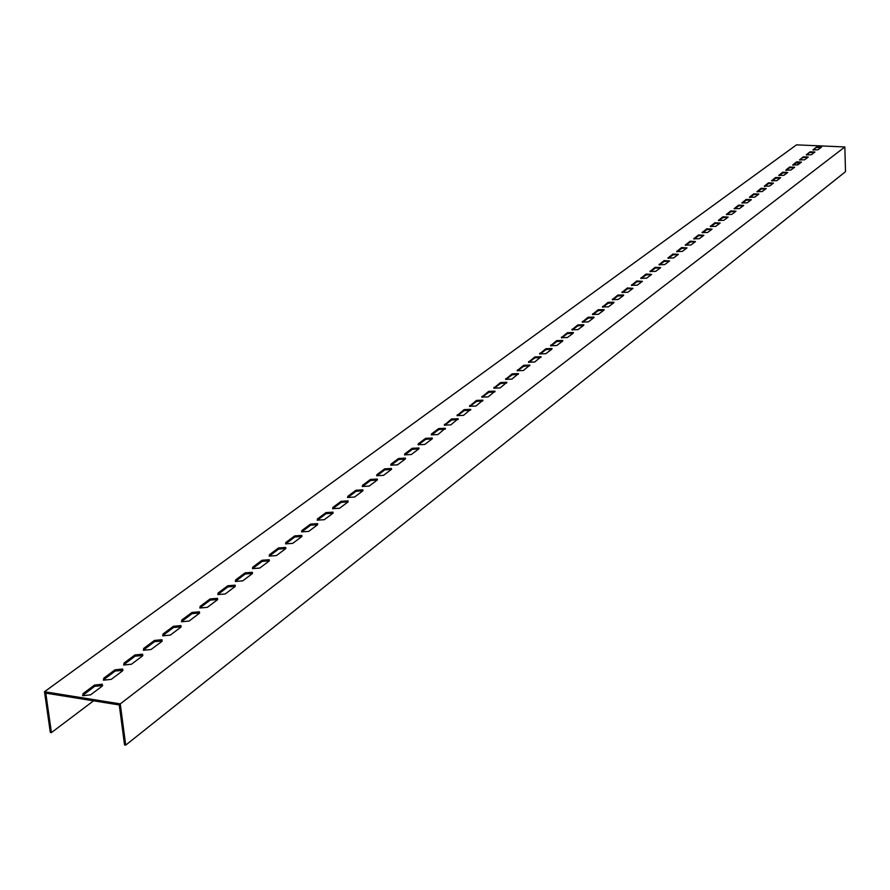 <?xml version="1.0" encoding="UTF-8"?>
<svg xmlns="http://www.w3.org/2000/svg" width="890" height="890" viewBox="0 0 890 890"><rect width="100%" height="100%" fill="white"/><g stroke="black" fill="none" stroke-linecap="round" stroke-linejoin="round"><path stroke-width="1.33" d="M120.584 706.382L120.261 703.89L844.844 146.961L845.5 171.692L125.701 745.141L120.584 706.382M93.561 700.819L51.42 732.615L50.307 732.426L44.5 691.719L796.494 144.859L844.844 146.961M44.5 691.719L120.261 703.89M810.078 151.823L814.951 152.034L811.302 154.771L806.284 154.827L810.078 151.823L806.718 155.094M803.392 156.807L808.287 157.029L804.582 159.811L799.543 159.866L803.392 156.807L799.965 160.133M796.595 161.869L801.523 162.091L797.774 164.906L792.701 164.973L796.595 161.869L796.628 162.625L793.112 165.24M789.708 166.997L794.67 167.231L790.854 170.09L785.748 170.157L789.708 166.997L789.741 167.754L786.17 170.424M782.722 172.204L787.717 172.449L783.845 175.341L778.706 175.408L782.722 172.204L782.755 172.971L779.117 175.675M775.635 177.488L780.652 177.733L776.725 180.681L771.552 180.748L775.635 177.488L775.657 178.256L771.975 181.015M768.437 182.851L773.488 183.106L769.505 186.099L764.299 186.166L768.437 182.851L768.471 183.629L764.71 186.433M761.128 188.291L766.212 188.558L762.163 191.584L756.934 191.662L761.128 188.291L761.161 189.081L757.346 191.929M753.719 193.82L758.836 194.087L754.72 197.168L749.447 197.235L753.719 193.82L753.752 194.61L749.858 197.513M746.187 199.427L751.338 199.705L747.166 202.831L741.86 202.909L746.187 199.427L746.221 200.217L742.26 203.176M738.555 205.123L743.729 205.412L739.49 208.583L734.15 208.661L738.555 205.123L738.578 205.924L734.55 208.928M730.79 210.908L735.997 211.197L731.702 214.423L726.318 214.501L730.79 210.908L730.823 211.709L726.718 214.768M722.914 216.782L728.154 217.082L723.781 220.353L718.375 220.431L722.914 216.782L722.947 217.583L718.764 220.709M714.904 222.745L720.188 223.045L715.749 226.371L710.298 226.461L714.904 222.745L714.948 223.557L710.687 226.728M706.782 228.797L712.089 229.119L707.583 232.49L702.088 232.579L706.782 228.797L706.816 229.62L702.488 232.857M698.517 234.96L703.868 235.283L699.284 238.709L693.755 238.798L698.517 234.96L698.561 235.783L694.144 239.076M690.128 241.212L695.502 241.546L690.851 245.028L685.289 245.128L690.128 241.212L690.162 242.047L685.678 245.395M681.595 247.565L687.013 247.91L682.285 251.447L676.678 251.547L681.595 247.565L681.64 248.399L677.068 251.814M672.929 254.028L678.38 254.373L673.574 257.978L667.934 258.078L672.929 254.028L672.973 254.874L668.312 258.345M664.118 260.592L669.614 260.948L664.719 264.608L659.045 264.719L664.118 260.592L664.163 261.438L659.412 264.986M655.162 267.267L660.692 267.634L655.719 271.35L650 271.461L655.162 267.267L655.218 268.124L650.368 271.728M646.062 274.042L651.625 274.42L646.574 278.214L640.811 278.325L646.062 274.042L646.107 274.91L641.178 278.592M636.806 280.951L642.402 281.34L637.262 285.189L631.466 285.312L636.806 280.951L636.851 281.819L631.822 285.568M627.394 287.959L633.024 288.36L627.806 292.276L621.954 292.409L627.394 287.959L627.439 288.838L622.31 292.665M617.816 295.102L623.679 294.968L623.49 295.513L618.172 299.496L612.287 299.63L617.816 295.102L617.86 295.981L612.631 299.886M608.07 302.355L613.978 302.222L613.788 302.778L608.382 306.839L602.441 306.972L608.07 302.355L608.126 303.245L602.786 307.228M598.158 309.742L604.11 309.609L603.91 310.176L598.414 314.303L592.44 314.448L598.158 309.742L598.214 310.643L592.773 314.704M588.067 317.263L594.064 317.118L593.864 317.708L588.268 321.902L582.249 322.058L588.067 317.263L588.123 318.164L582.583 322.314M577.81 324.917L583.84 324.761L583.64 325.373L577.944 329.645L571.881 329.801L577.81 324.917L577.866 325.829L572.203 330.045M567.353 332.704L573.438 332.537L573.238 333.172L567.431 337.521L561.323 337.688L567.353 332.704L567.42 333.617L561.635 337.933M556.717 340.625L562.847 340.458L562.636 341.115L556.728 345.543L550.576 345.721L556.717 340.625L556.784 341.549L550.888 345.954M545.893 348.702L552.056 348.524L551.845 349.192L545.826 353.708L539.629 353.886L545.893 348.702L545.948 349.636L539.93 354.12M534.857 356.923L541.076 356.734L534.723 362.019L528.482 362.219L534.857 356.923L534.923 357.858L528.771 362.453L528.705 361.507M523.62 365.301L529.884 365.1L523.42 370.496L517.123 370.707L523.62 365.301L523.687 366.246L517.424 370.919L517.346 369.962M512.173 373.822L518.481 373.622L511.895 379.129L505.565 379.351L512.173 373.822L512.24 374.779L505.854 379.552L505.787 378.584M500.514 382.522L506.866 382.3L500.158 387.929L493.772 388.151L500.514 382.522L500.58 383.479L494.072 388.34L493.995 387.373M488.621 391.378L495.029 391.144L488.187 396.896L481.757 397.14L488.621 391.378L488.699 392.345L482.069 397.296L481.991 396.317M476.506 400.4L482.959 400.166L475.994 406.04L469.508 406.285L476.506 400.4L476.584 401.379L469.82 406.43L469.742 405.44M464.157 409.611L470.665 409.356L463.557 415.352L457.015 415.619L464.157 409.611L464.235 410.601L457.338 415.741L457.26 414.751M451.564 418.99L458.116 418.723L450.874 424.864L444.288 425.142L451.564 418.99L451.642 419.991L444.611 425.242L444.533 424.241M438.714 428.568L445.323 428.29L437.936 434.554L431.294 434.854L431.539 433.908L438.714 428.568L438.803 429.57L431.628 434.921L431.539 433.908M425.609 438.336L432.273 438.036L432.028 438.981L424.73 444.444L418.044 444.755L418.3 443.787L425.609 438.336L425.698 439.349L418.378 444.8L418.3 443.787M412.248 448.293L418.956 447.982L418.712 448.961L411.269 454.545L404.527 454.868L404.783 453.856L412.248 448.293L412.337 449.317L404.872 454.89L404.783 453.856M398.609 458.461L405.362 458.128L405.117 459.151L397.519 464.836L390.732 465.181L390.977 464.135L398.609 458.461L398.698 459.496L391.077 465.181L390.977 464.135M384.68 468.841L391.489 468.485L391.244 469.542L383.49 475.36L376.648 475.716L376.904 474.637L384.68 468.841L384.78 469.876L376.804 475.85M370.463 479.432L377.327 479.065L377.082 480.155L369.161 486.096L362.263 486.474L362.519 485.35L370.463 479.432L370.563 480.478L362.408 486.596M355.955 490.245L362.875 489.856L362.619 491.002L354.531 497.054L347.578 497.466L347.834 496.297L355.955 490.245L356.056 491.302L347.701 497.566M341.126 501.293L348.101 500.881L347.845 502.071L339.579 508.257L332.582 508.691L332.838 507.467L341.126 501.293L341.226 502.361L332.682 508.769M325.985 512.584L333.005 512.151L332.749 513.374L324.316 519.704L317.252 520.149L317.507 518.892L325.985 512.584L326.085 513.663L317.341 520.227M310.51 524.11L317.585 523.654L317.329 524.933L308.708 531.397L301.588 531.875L301.855 530.562L310.51 524.11L310.621 525.2L301.666 531.931M294.69 535.902L301.821 535.413L301.565 536.748L292.754 543.356L285.579 543.857L285.846 542.488L294.69 535.902L294.801 537.004L285.634 543.901M278.526 547.951L285.712 547.439L285.456 548.818L276.434 555.571L269.214 556.105L269.47 554.692L278.526 547.951L278.637 549.063L269.247 556.128M261.994 560.266L269.236 559.732L268.98 561.167L259.758 568.076L252.471 568.632L252.738 567.164L261.994 560.266L262.116 561.39L252.482 568.643M245.073 572.871L252.382 572.303L252.126 573.794L242.692 580.87L235.349 581.459L235.616 579.924L245.073 572.871L245.206 574.006L235.338 581.448M227.773 585.765L235.138 585.164L234.882 586.721L225.226 593.953L217.839 594.576L218.095 592.985L227.773 585.765L227.907 586.91L217.794 594.542M210.073 598.959L217.483 598.325L217.238 599.938L207.348 607.347L199.905 608.004L200.161 606.346L210.073 598.959L210.207 600.116L199.838 607.948M191.951 612.465L199.416 611.797L199.171 613.477L189.047 621.064L181.549 621.754L181.794 620.03L191.951 612.465L192.084 613.633L181.449 621.676M173.394 626.293L180.926 625.592L180.67 627.339L170.313 635.104L162.748 635.838L163.004 634.036L173.394 626.293L173.539 627.472L162.625 635.738M154.393 640.455L161.969 639.721L161.724 641.534L151.111 649.489L143.501 650.256L143.735 648.387L154.393 640.455L154.537 641.645L143.346 650.145M134.924 654.962L142.556 654.183L142.322 656.075L131.442 664.229L123.766 665.041L124.01 663.095L134.924 654.962L135.08 656.164L123.577 664.897M114.966 669.836L122.664 669.013L122.431 670.982L111.283 679.337L103.552 680.194L103.785 678.169L114.966 669.836L115.133 671.049L103.329 680.027M816.675 146.906L821.515 147.117L817.921 149.809L812.937 149.865L816.675 146.906L813.371 150.132M94.518 685.077L102.272 684.21L102.038 686.257L90.602 694.834L82.814 695.735L83.048 693.622L94.518 685.077L94.685 686.301L82.559 695.535M51.42 732.615L45.791 693.132L119.271 704.947L124.555 744.941L125.701 745.141M797.874 164.839L797.785 162.236M814.673 152.246L810.1 152.568M808.009 157.241L803.414 157.552M801.256 162.303L796.628 162.625M794.403 167.431L789.741 167.754M787.45 172.638L782.755 172.971M780.397 177.933L775.657 178.256M773.232 183.296L768.471 183.629M765.967 188.736L761.161 189.081M758.591 194.265L753.752 194.61M751.104 199.883L746.221 200.217M743.495 205.579L738.578 205.924M735.774 211.364L730.823 211.709M727.942 217.238L722.947 217.583M719.977 223.201L714.948 223.557M711.889 229.264L706.816 229.62M703.667 235.427L698.561 235.783M695.324 241.68L690.162 242.047M686.835 248.043L681.64 248.399M678.213 254.495L672.973 254.874M669.447 261.07L664.163 261.438M660.536 267.745L655.218 268.124M651.48 274.532L646.107 274.91M642.269 281.44L636.851 281.819M632.901 288.46L627.439 288.838M623.378 295.591L617.86 295.981M613.677 302.856L608.126 303.245M603.821 310.243L598.214 310.643M593.786 317.763L588.123 318.164M583.573 325.417L577.866 325.829M573.171 333.216L567.42 333.617M562.591 341.148L556.784 341.549M551.811 349.214L545.948 349.636M540.842 357.446L534.923 357.858M529.661 365.823L523.687 366.246M518.269 374.356L512.24 374.779M506.666 383.045L500.58 383.479M494.84 391.911L488.699 392.345M482.792 400.945L476.584 401.379M470.499 410.145L464.235 410.601M457.972 419.535L451.642 419.991M445.189 429.114L438.803 429.57M432.151 438.881L425.698 439.349M418.845 448.849L412.337 449.317M405.273 459.018L398.698 459.496M391.422 469.397L384.78 469.876M377.282 479.988L370.563 480.478M362.831 490.802L356.056 491.302M348.079 501.86L341.226 502.361M333.016 513.141L326.085 513.663M317.608 524.677L310.621 525.2M301.877 536.459L294.801 537.004M285.779 548.518L278.637 549.063M269.236 559.732L269.347 560.811L262.116 561.39M252.382 572.303L252.504 573.438L245.206 574.006M235.283 586.332L227.907 586.91M217.672 599.515L210.207 600.116M199.638 613.021L192.084 613.633M181.171 626.849L173.539 627.472M162.258 641.011L154.537 641.645M142.878 655.507L135.08 656.164M123.02 670.37L115.133 671.049M821.236 147.328L816.697 147.64M102.673 685.611L94.685 686.301M710.454 226.06L710.476 226.627M702.255 232.179L702.277 232.757M693.922 238.387L693.944 238.976M685.456 244.694L685.478 245.306M676.845 251.102L676.878 251.725M668.101 257.622L668.134 258.267M659.212 264.241L659.245 264.897M650.178 270.983L650.212 271.65M640.989 277.825L641.034 278.514M631.644 284.789L631.689 285.501M622.143 291.876L622.188 292.599M612.476 299.073L612.52 299.83M602.641 306.405L602.686 307.172M592.629 313.87L592.684 314.659M582.449 321.457L582.505 322.269M572.081 329.178L572.136 330.012M561.534 337.043L561.59 337.9M550.788 345.053L550.843 345.932M539.841 353.208L539.907 354.109M376.904 474.637L376.993 475.683M362.519 485.35L362.619 486.407M347.834 496.297L347.945 497.354M332.838 507.467L332.949 508.546M317.507 518.892L317.619 519.971M301.855 530.562L301.966 531.653M285.846 542.488L285.957 543.601M269.47 554.692L269.592 555.805M252.738 567.164L252.86 568.287M235.616 579.924L235.739 581.059M218.095 592.985L218.228 594.131M200.161 606.346L200.294 607.503M181.794 620.03L181.938 621.198M163.004 634.036L163.148 635.226M143.735 648.387L143.891 649.589M124.01 663.095L124.166 664.307M103.785 678.169L103.941 679.393M83.048 693.622L83.215 694.856M470.665 409.356L470.71 409.923M458.116 418.723L458.161 419.324M445.323 428.29L445.378 428.902M432.273 438.036L432.329 438.681M418.956 447.982L419.012 448.66M405.362 458.128L405.428 458.84M391.489 468.485L391.555 469.23M377.327 479.065L377.405 479.832M362.875 489.856L362.942 490.668M348.101 500.881L348.179 501.738M333.005 512.151L333.094 513.041M317.585 523.654L317.685 524.588M301.821 535.413L301.933 536.392M285.712 547.439L285.824 548.462M235.138 585.164L235.26 586.31M217.483 598.325L217.616 599.482M199.416 611.797L199.56 612.965M180.926 625.592L181.059 626.771M161.969 639.721L162.125 640.9M142.556 654.183L142.712 655.385M122.664 669.013L122.82 670.226M102.272 684.21L102.428 685.433"/></g></svg>
